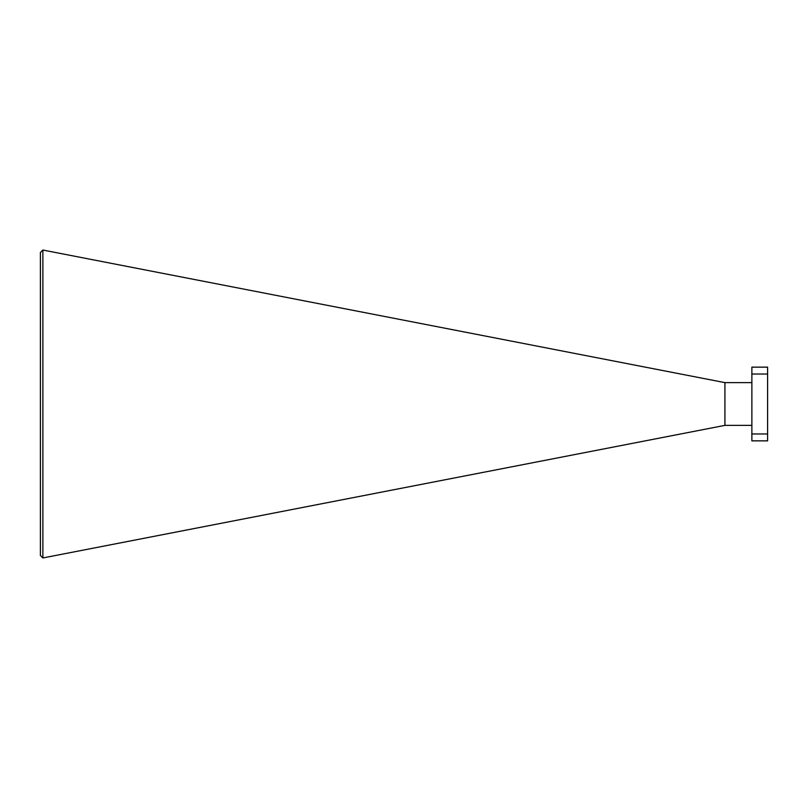 <?xml version="1.0" encoding="UTF-8"?>
<svg xmlns="http://www.w3.org/2000/svg" width="808" height="808" viewBox="0 0 808 808"><rect width="100%" height="100%" fill="white"/><g stroke="black" fill="none" stroke-linecap="round" stroke-linejoin="round"><path stroke-width="1.21" d="M40.4 555.48L40.4 252.52L42.864 250.046L42.864 557.954L40.4 555.48M42.864 250.046L724.928 382.628L724.928 425.372L42.864 557.954M724.928 425.372L751.874 425.372M724.928 382.628L751.874 382.628M767.6 374.023L751.874 374.023L751.874 367.145L767.6 367.145L767.6 440.855L751.874 440.855L751.874 433.977L767.6 433.977M751.874 374.023L751.874 433.977"/></g></svg>
